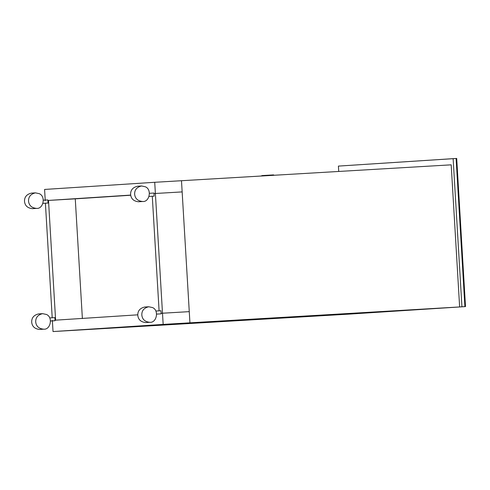 <?xml version="1.0" encoding="UTF-8"?>
<svg xmlns="http://www.w3.org/2000/svg" width="490" height="490" viewBox="0 0 490 490"><rect width="100%" height="100%" fill="white"/><g stroke="black" fill="none" stroke-linecap="round" stroke-linejoin="round"><path stroke-width="0.73" d="M464.906 306.624L347.208 314.243L461.929 306.795L453.127 158.65L456.698 158.442L465.5 306.587L461.929 306.795L453.127 158.65L338.406 166.098L456.104 158.478L464.906 306.624L347.208 314.243L465.5 306.587M338.725 171.457L338.406 166.098L338.725 171.457M273.898 175.285L262.377 175.959M260.888 176.057L262.26 175.561L273.561 174.899L274.033 175.273M262.132 175.977L260.937 175.959M262.07 175.886L262.26 175.561M273.31 174.912L273.714 175.2M262.548 175.855L262.738 175.536M49.766 317.918L54.856 317.618L55.039 320.723L50.568 320.999M55.039 320.723L50.568 320.987M155.875 311.028L160.965 310.727L161.149 313.839L156.678 314.102M156.678 314.108L161.149 313.839M43.396 200.196L47.867 199.932L48.051 203.044L42.949 203.35M48.051 203.044L42.955 203.344M154.154 196.153L149.058 196.453L154.154 196.153L153.97 193.042L149.499 193.305M149.744 322.291L145.72 322.555C140.875 322.053 138.229 319.615 137.782 315.229C137.696 310.868 140.005 308.137 144.709 307.028L148.74 306.764L152.562 307.585C159.268 310.243 156.714 323.124 149.744 322.291C144.905 321.795 142.259 319.351 141.812 314.966C141.726 310.605 144.036 307.873 148.74 306.764M35.703 321.857C35.623 317.496 37.932 314.764 42.636 313.655L46.452 314.476C53.159 317.134 50.605 330.015 43.641 329.182C38.802 328.68 36.156 326.242 35.703 321.857M43.641 329.182L39.61 329.445C34.772 328.943 32.126 326.499 31.679 322.12C31.593 317.759 33.902 315.027 38.606 313.918L42.636 313.655M28.53 201.065C28.977 205.445 31.623 207.889 36.462 208.391C43.432 209.218 45.986 196.343 39.28 193.679L35.458 192.864C30.754 193.973 28.445 196.704 28.53 201.065M35.458 192.864L31.427 193.121C26.723 194.23 24.414 196.968 24.5 201.323C24.947 205.708 27.593 208.152 32.438 208.654L36.462 208.391M258.628 319.437L367.298 312.393L258.628 319.437L258.598 318.941M169.699 324.68L281.934 317.422L169.699 324.68L169.669 324.178M459.638 306.948L451.192 164.83L181.49 180.718L182.151 191.909L155.385 193.483L182.151 191.909L189.269 311.64L162.496 313.22L189.269 311.64L189.93 322.83L459.638 306.948L189.93 322.83L79.797 329.984L349.505 314.096L53.03 331.559L163.164 324.411L162.496 313.22L161.118 313.306L162.496 313.22L155.385 193.483L154.001 193.575L155.385 193.483L154.718 182.292L44.584 189.446L45.252 200.637M351.128 313.992L351.097 313.447M163.164 324.411L189.93 322.83L181.49 180.718L154.718 182.292M86.779 329.562L193.66 322.622L86.779 329.562M52.363 320.368L53.03 331.559M82.381 318.58L75.27 198.848L48.504 200.422L55.615 320.16L55.009 320.197L137.77 314.825M159.091 310.838L152.286 196.27M130.671 195.087L48.504 200.422M52.209 317.771L45.405 203.203M141.561 185.973L137.531 186.237C132.833 187.345 130.524 190.077 130.603 194.438C131.057 198.818 133.697 201.261 138.541 201.764L142.572 201.5C149.536 202.333 152.09 189.452 145.383 186.794L141.561 185.973C136.857 187.082 134.548 189.814 134.634 194.175C135.081 198.56 137.727 200.998 142.572 201.5M75.27 198.848L130.695 195.247"/></g></svg>
